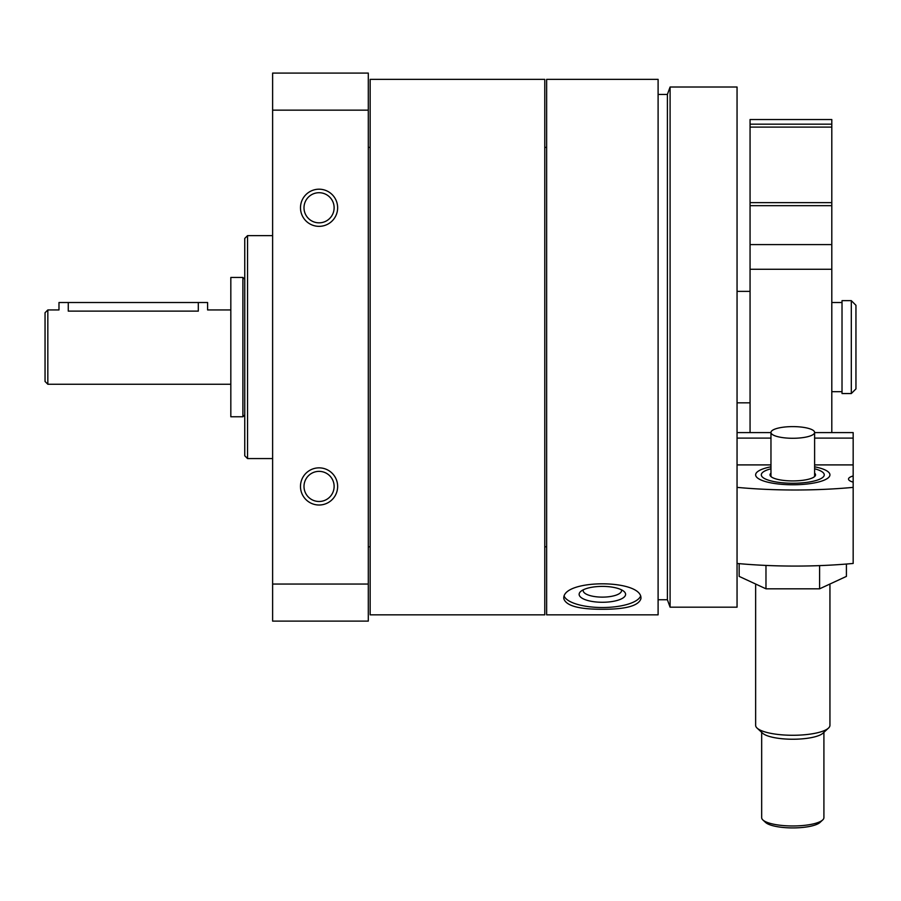 <?xml version="1.0" encoding="UTF-8"?>
<svg xmlns="http://www.w3.org/2000/svg" width="901" height="901" viewBox="0 0 901 901"><rect width="100%" height="100%" fill="white"/><g stroke="black" fill="none" stroke-linecap="round" stroke-linejoin="round"><path stroke-width="1.35" d="M546.637 347.099L546.637 79.356L658.102 79.356L658.102 614.842L546.637 614.842L546.637 347.099M602.375 609.267C625.767 609.346 638.618 605.821 640.915 598.703C643.19 578.859 561.526 578.859 563.823 598.703C566.121 605.821 578.971 609.346 602.375 609.267M272.62 584.051L368.295 584.051L368.295 621.116L272.62 621.116L272.62 73.082L368.295 73.082L368.295 110.147L272.62 110.147M337.638 486.427A18.572 18.572 0 0 0 309.775 470.345A18.572 18.572 0 0 0 309.775 502.521A18.572 18.572 0 0 0 337.638 486.427M337.638 207.771A18.572 18.572 0 0 0 309.775 191.688A18.572 18.572 0 0 0 309.775 223.853A18.572 18.572 0 0 0 337.638 207.771M368.295 584.051L368.295 110.147M272.62 458.564L247.538 458.564L247.538 235.634L272.62 235.634M247.538 458.564L244.757 455.782L244.757 238.427L247.538 235.634M544.778 347.099L544.778 79.356L370.153 79.356L370.153 614.842L544.778 614.842L544.778 347.099M737.052 347.099L737.052 87.014L670.096 87.014L670.096 607.184L737.052 607.184L737.052 347.099M670.096 607.184L667.393 599.751L667.393 94.447L670.096 87.014M640.397 596.496A38.552 13.188 0 0 1 602.375 607.522A38.552 13.188 0 0 1 564.341 596.496M602.375 602.273A23.223 7.94 0 0 1 580.74 591.439A23.223 7.94 0 0 1 602.375 586.393A23.223 7.94 0 0 1 623.999 591.439A23.223 7.94 0 0 1 602.375 602.273M621.442 589.806A19.203 6.566 0 0 1 621.566 590.56A19.203 6.566 0 0 1 602.375 597.126A19.203 6.566 0 0 1 583.172 590.56A19.203 6.566 0 0 1 583.296 589.806M334.125 207.771A15.058 15.058 0 0 0 311.532 194.729A15.058 15.058 0 0 0 311.532 220.813A15.058 15.058 0 0 0 334.125 207.771M334.125 486.427A15.058 15.058 0 0 0 311.532 473.385A15.058 15.058 0 0 0 311.532 499.469A15.058 15.058 0 0 0 334.125 486.427M770.963 466.808A37.155 9.934 0 0 0 755.635 474.838A37.155 9.934 0 0 0 757.088 477.598A37.155 9.934 0 0 0 792.79 484.772A37.155 9.934 0 0 0 828.481 477.598A37.155 9.934 0 0 0 814.617 466.808M737.052 487.373A176.483 47.167 0 0 0 853.168 487.373L853.168 475.965A16.725 4.471 0 0 0 848.517 479.062A16.725 4.471 0 0 0 853.168 482.148M814.617 464.905L853.168 464.905L853.168 475.965M737.052 464.905L770.963 464.905M853.168 487.373L853.168 563.452A176.483 47.167 180 0 1 737.052 563.452M814.617 432.604L853.168 432.604L853.168 464.905M737.052 432.604L770.963 432.604M737.052 438.1L770.963 438.1M814.617 438.1L853.168 438.1M823.908 732.344L823.908 817.658A31.118 8.312 180 0 1 822.681 819.966L820.011 822.444A28.325 7.568 180 0 1 792.79 827.918A28.325 7.568 180 0 1 765.568 822.444L762.888 819.966A31.118 8.312 180 0 1 761.672 817.658L761.672 732.344M814.617 473.126A22.762 6.082 180 0 1 814.65 476.528A22.762 6.082 180 0 1 792.79 480.92A22.762 6.082 180 0 1 770.918 476.528A22.762 6.082 180 0 1 770.963 473.126M814.617 432.446A21.827 5.834 180 0 1 792.79 438.28A21.827 5.834 180 0 1 770.963 432.446A21.827 5.834 180 0 1 792.79 426.612A21.827 5.834 180 0 1 814.617 432.446L814.617 475.739A21.827 5.834 180 0 1 814.144 476.944M771.425 476.944A21.827 5.834 180 0 1 770.963 475.739L770.963 432.446M814.617 468.79A31.456 8.402 180 0 1 823.007 472.507A31.456 8.402 180 0 1 792.79 483.251A31.456 8.402 180 0 1 762.561 472.507A31.456 8.402 180 0 1 770.963 468.79M829.945 585.098L829.945 725.339A37.155 9.934 180 0 1 828.481 728.098A37.155 9.934 180 0 1 792.79 735.272A37.155 9.934 180 0 1 757.088 728.098A37.155 9.934 180 0 1 755.635 725.339L755.635 585.098M828.481 728.098L823.007 733.166A31.456 8.402 180 0 1 792.79 739.237A31.456 8.402 180 0 1 762.561 733.166L757.088 728.098M820.011 822.444L822.681 819.966A31.118 8.312 180 0 1 792.79 825.969A31.118 8.312 180 0 1 762.888 819.966L765.568 822.444M846.411 564.037L846.411 576.392L819.606 588.815L765.974 588.815L739.158 576.392L739.158 563.643M765.974 588.815L765.974 565.434M819.606 588.815L819.606 565.625M851.31 393.546L855.95 388.894L855.95 305.304L851.31 300.652L842.018 300.652L842.018 393.546L851.31 393.546L851.31 300.652M750.06 119.529L831.803 119.529L831.803 124.169L750.06 124.169L750.06 119.529M831.803 202.635L750.06 202.635L750.06 124.169L831.803 124.169L831.803 432.604M750.06 202.635L750.06 205.665L831.803 205.665M750.06 432.604L750.06 205.665M45.05 347.099L45.05 312.737L47.832 309.944L47.832 384.254L45.05 381.472L45.05 347.099M198.31 302.511L198.31 311.127C210.293 309.843 210.293 309.843 198.31 311.127C210.293 309.843 210.293 309.843 198.31 311.127L68.273 311.127C56.29 309.843 56.29 309.843 68.273 311.127L68.273 302.511L207.602 302.511L207.602 309.944L230.825 309.944M230.825 347.099L230.825 277.44L242.898 277.44L242.898 416.769L230.825 416.769L230.825 347.099M47.832 309.944L58.982 309.944L58.982 302.511L68.273 302.511M750.06 269.275L831.803 269.275L750.06 269.275M750.06 127.109L831.803 127.109M750.06 244.599L831.803 244.599M370.153 147.392L368.295 147.392M370.153 546.806L368.295 546.806M667.393 94.447L658.102 94.447M667.393 599.751L658.102 599.751M546.637 147.392L544.778 147.392M546.637 546.806L544.778 546.806M750.06 291.372L737.052 291.372M750.06 402.837L737.052 402.837M230.825 384.254L47.832 384.254M244.757 279.299L242.898 277.44M244.757 414.91L242.898 416.769M842.018 302.511L831.803 302.511M842.018 391.687L831.803 391.687"/></g></svg>
